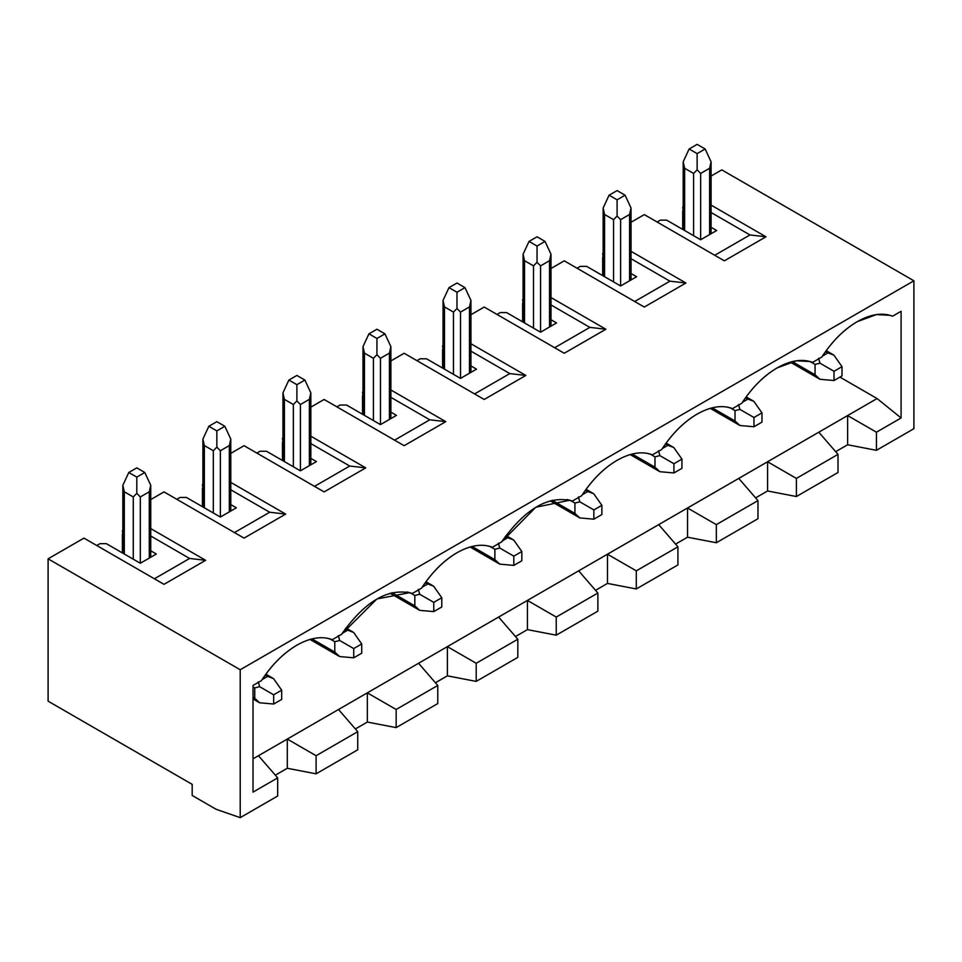 <?xml version="1.0" encoding="UTF-8"?>
<svg xmlns="http://www.w3.org/2000/svg" width="962" height="962" viewBox="0 0 962 962"><rect width="100%" height="100%" fill="white"/><g stroke="black" fill="none" stroke-linecap="round" stroke-linejoin="round"><path stroke-width="1.44" d="M709.619 234.584L709.619 168.266L700.649 173.449L700.649 239.754L700.649 173.449L709.619 168.266L709.619 234.584M711.074 161.784L709.619 168.266L711.074 161.784L705.134 148.99L697.125 153.607L697.125 169.841L700.649 173.449L697.125 169.841L693.602 173.449L693.602 235.69L693.602 173.449L697.125 169.841L697.125 153.607L705.134 148.99L711.074 161.784L711.074 233.742M697.125 144.36L705.134 148.99L697.125 144.36L689.129 148.99L697.125 153.607L689.129 148.99L683.188 161.784L684.643 168.266L693.602 173.449L684.643 168.266L684.643 230.507L684.643 168.266L683.188 161.784L689.129 148.99L697.125 144.36M792.279 361.604L815.067 374.771L815.067 364.418L810.557 361.808L815.067 364.418L815.067 374.771L792.279 361.604M825.336 351.864L833.898 355.122L842.015 366.666L842.015 375.901L842.015 366.666L833.898 355.122L825.336 351.864M819.949 379.268L815.067 374.771L819.949 379.268L834.018 380.531L834.018 371.284L819.949 363.167L815.067 364.418L819.949 363.167L818.59 358.321L819.949 363.167L834.018 371.284L842.015 366.666L834.018 371.284L834.018 380.531L842.015 375.901L834.018 380.531L819.949 379.268M822.438 356.096L827.56 353.138L822.438 356.096M629.569 280.796L629.569 214.49L620.598 219.661L620.598 285.967L620.598 219.661L629.569 214.49L629.569 280.796M631.024 208.008L629.569 214.49L631.024 208.008L625.084 195.202L617.087 199.819L617.087 216.053L620.598 219.661L617.087 216.053L613.564 219.661L613.564 281.902L613.564 219.661L617.087 216.053L617.087 199.819L625.084 195.202L631.024 208.008L631.024 279.954M617.087 190.584L625.084 195.202L617.087 190.584L609.078 195.202L617.087 199.819L609.078 195.202L603.138 208.008L604.593 214.49L613.564 219.661L604.593 214.49L604.593 276.731L604.593 214.49L603.138 208.008L609.078 195.202L617.087 190.584M712.229 407.828L735.028 420.983L735.028 410.63L730.519 408.032L735.028 410.63L735.028 420.983L712.229 407.828M745.297 398.076L753.847 401.334L761.964 412.878L761.964 422.126L761.964 412.878L753.847 401.334L745.297 398.076M739.91 425.493L735.028 420.983L739.91 425.493L753.967 426.743L753.967 417.496L739.91 409.379L735.028 410.63L739.91 409.379L738.551 404.533L739.91 409.379L753.967 417.496L761.964 412.878L753.967 417.496L753.967 426.743L761.964 422.126L753.967 426.743L739.91 425.493M742.387 402.308L747.51 399.35L742.387 402.308M549.518 327.008L549.518 260.702L540.56 265.873L540.56 332.191L540.56 265.873L549.518 260.702L549.518 327.008M550.985 254.221L549.518 260.702L550.985 254.221L545.033 241.414L537.036 246.044L537.036 262.277L540.56 265.873L537.036 262.277L533.513 265.873L533.513 328.114L533.513 265.873L537.036 262.277L537.036 246.044L545.033 241.414L550.985 254.221L550.985 326.166M537.036 236.796L545.033 241.414L537.036 236.796L529.028 241.414L537.036 246.044L529.028 241.414L523.087 254.221L524.543 260.702L533.513 265.873L524.543 260.702L524.543 322.943L524.543 260.702L523.087 254.221L529.028 241.414L537.036 236.796M632.178 454.04L654.978 467.195L654.978 456.854L650.468 454.244L654.978 456.854L654.978 467.195L632.178 454.04M665.247 444.288L673.809 447.546L681.926 459.09L681.926 468.338L681.926 459.09L673.809 447.546L665.247 444.288M659.86 471.705L654.978 467.195L659.86 471.705L673.917 472.955L673.917 463.72L659.86 455.603L654.978 456.854L659.86 455.603L658.501 450.745L659.86 455.603L673.917 463.72L681.926 459.09L673.917 463.72L673.917 472.955L681.926 468.338L673.917 472.955L659.86 471.705M662.337 448.532L667.46 445.574L662.337 448.532M149.278 558.092L149.278 491.774L140.32 496.957L140.32 563.263L140.32 496.957L149.278 491.774L149.278 558.092M150.745 485.293L149.278 491.774L150.745 485.293L144.793 472.498L136.796 477.116L136.796 493.35L140.32 496.957L136.796 493.35L133.273 496.957L133.273 559.199L133.273 496.957L136.796 493.35L136.796 477.116L144.793 472.498L150.745 485.293L150.745 557.238M136.796 467.869L144.793 472.498L136.796 467.869L128.788 472.498L136.796 477.116L128.788 472.498L122.847 485.293L124.302 491.774L133.273 496.957L124.302 491.774L124.302 554.016L124.302 491.774L122.847 485.293L128.788 472.498L136.796 467.869M253.018 697.294L254.738 698.28L254.738 687.926L253.018 686.94L254.738 687.926L254.738 698.28L253.018 697.294M265.007 675.372L273.569 678.619L281.686 690.175L281.686 699.41L281.686 690.175L273.569 678.619L265.007 675.372M259.62 702.777L254.738 698.28L259.62 702.777L273.677 704.04L273.677 694.792L259.62 686.676L254.738 687.926L259.62 686.676L258.261 681.83L259.62 686.676L273.677 694.792L281.686 690.175L273.677 694.792L273.677 704.04L281.686 699.41L273.677 704.04L259.62 702.777M262.097 679.605L267.22 676.647L262.097 679.605M229.329 511.868L229.329 445.562L220.358 450.733L220.358 517.051L220.358 450.733L229.329 445.562L229.329 511.868M230.784 439.081L229.329 445.562L230.784 439.081L224.843 426.274L216.847 430.904L216.847 447.138L220.358 450.733L216.847 447.138L213.323 450.733L213.323 512.986L213.323 450.733L216.847 447.138L216.847 430.904L224.843 426.274L230.784 439.081L230.784 511.026M216.847 421.657L224.843 426.274L216.847 421.657L208.838 426.274L216.847 430.904L208.838 426.274L202.898 439.081L204.353 445.562L213.323 450.733L204.353 445.562L204.353 507.804L204.353 445.562L202.898 439.081L208.838 426.274L216.847 421.657M311.989 638.9L334.788 652.068L334.788 641.714L330.279 639.105L334.788 641.714L334.788 652.068L311.989 638.9M345.057 629.148L353.607 632.407L361.724 643.951L361.724 653.198L361.724 643.951L353.607 632.407L345.057 629.148M339.67 656.565L334.788 652.068L339.67 656.565L353.727 657.816L353.727 648.58L339.67 640.464L334.788 641.714L339.67 640.464L338.311 635.605L339.67 640.464L353.727 648.58L361.724 643.951L353.727 648.58L353.727 657.816L361.724 653.198L353.727 657.816L339.67 656.565M342.147 633.393L347.27 630.435L342.147 633.393M309.379 465.656L309.379 399.35L300.409 404.521L300.409 470.827L300.409 404.521L309.379 399.35L309.379 465.656M310.834 392.869L309.379 399.35L310.834 392.869L304.894 380.062L296.885 384.68L296.885 400.913L300.409 404.521L296.885 400.913L293.362 404.521L293.362 466.762L293.362 404.521L296.885 400.913L296.885 384.68L304.894 380.062L310.834 392.869L310.834 464.814M296.885 375.445L304.894 380.062L296.885 375.445L288.889 380.062L296.885 384.68L288.889 380.062L282.948 392.869L284.403 399.35L293.362 404.521L284.403 399.35L284.403 461.592L284.403 399.35L282.948 392.869L288.889 380.062L296.885 375.445M392.039 592.688L414.826 605.844L414.826 595.49L410.317 592.893L414.826 595.49L414.826 605.844L392.039 592.688M425.096 582.936L433.658 586.195L441.774 597.739L441.774 606.986L441.774 597.739L433.658 586.195L425.096 582.936M419.709 610.353L414.826 605.844L419.709 610.353L433.766 611.604L433.766 602.356L419.709 594.239L414.826 595.49L419.709 594.251L418.35 589.393L419.709 594.251L433.766 602.356L441.774 597.739L433.766 602.356L433.766 611.604L441.774 606.986L433.766 611.604L419.709 610.353M422.198 587.169L427.32 584.223L422.198 587.169M389.43 419.444L389.43 353.126L380.459 358.309L380.459 424.615L380.459 358.309L389.43 353.126L389.43 419.444M390.885 346.657L389.43 353.126L390.885 346.657L384.944 333.85L376.936 338.468L376.936 354.701L380.459 358.309L376.936 354.701L373.412 358.309L373.412 420.55L373.412 358.309L376.936 354.701L376.936 338.468L384.944 333.85L390.885 346.657L390.885 418.602M376.936 329.232L384.944 333.85L376.936 329.232L368.927 333.85L376.936 338.468L368.927 333.85L362.987 346.657L364.454 353.126L373.412 358.309L364.454 353.126L364.454 415.38L364.454 353.126L362.987 346.657L368.927 333.85L376.936 329.232M472.089 546.476L494.877 559.631L494.877 549.278L490.367 546.681L494.877 549.278L494.877 559.631L472.089 546.476M505.146 536.724L513.708 539.983L521.825 551.527L521.825 560.774L521.825 551.527L513.708 539.983L505.146 536.724M499.759 564.129L494.877 559.631L499.759 564.129L513.816 565.391L513.816 556.144L499.759 548.027L494.877 549.278L499.759 548.027L498.4 543.181L499.759 548.027L513.816 556.144L521.825 551.527L513.816 556.144L513.816 565.391L521.825 560.774L513.816 565.391L499.759 564.129M502.248 540.957L507.371 537.998L502.248 540.957M469.468 373.22L469.468 306.914L460.509 312.097L460.509 378.403L460.509 312.097L469.468 306.914L469.468 373.22M470.935 300.433L469.468 306.914L470.935 300.433L464.995 287.638L456.986 292.256L456.986 308.489L460.509 312.097L456.986 308.489L453.463 312.097L453.463 374.338L453.463 312.097L456.986 308.489L456.986 292.256L464.995 287.638L470.935 300.433L470.935 372.378M456.986 283.008L464.995 287.638L456.986 283.008L448.977 287.638L456.986 292.256L448.977 287.638L443.037 300.433L444.492 306.914L453.463 312.097L444.492 306.914L444.492 369.155L444.492 306.914L443.037 300.433L448.977 287.638L456.986 283.008M552.128 500.252L574.927 513.419L574.927 503.066L570.418 500.456L574.927 503.066L574.927 513.419L552.128 500.252M585.197 490.512L593.758 493.759L601.875 505.315L601.875 514.55L601.875 505.315L593.758 493.759L585.197 490.512M579.809 517.917L574.927 513.419L579.809 517.917L593.867 519.179L593.867 509.932L579.809 501.815L574.927 503.066L579.809 501.815L578.451 496.957L579.809 501.815L593.867 509.932L601.875 505.315L593.867 509.932L593.867 519.179L601.875 514.55L593.867 519.179L579.809 517.917M582.299 494.745L587.421 491.786L582.299 494.745M406.962 591.943L412.361 593.47L406.962 591.943M409.884 592.616L376.936 598.953L341.51 634.367L332.311 639.682L326.912 638.155L332.311 639.682L341.51 634.367C365.127 600.913 388.744 587.277 412.361 593.47L421.56 588.155L412.361 593.47M456.986 552.741C443.759 560.437 431.95 572.246 421.56 588.155C431.842 572.402 443.65 560.605 456.986 552.741C470.322 545.213 482.13 543.374 492.412 547.246L487 545.731L492.412 547.246L501.611 541.931L492.412 547.246M258.465 755.711L277.681 777.885L277.681 796.007L240.211 817.64L216.197 809.319L192.184 795.454L192.184 784.355L48.1 701.166L48.1 558.826L240.211 669.744L240.211 817.64L277.681 796.007L277.681 777.885L258.465 755.711L253.018 758.85L287.289 739.069L258.465 755.711M253.018 792.123L277.681 777.885L253.018 792.123L253.018 685.461L253.018 792.123M261.472 680.579L253.018 685.461L261.472 680.579C271.753 664.838 283.549 653.042 296.885 645.177C283.501 653.042 271.693 664.838 261.472 680.579M287.289 768.277L287.289 739.069L287.289 768.277L316.101 773.821L287.289 768.277L275.324 775.18L287.289 768.277M324.11 491.907L365.728 467.869L349.723 466.029L314.502 486.363L349.723 466.029L365.728 467.869L310.834 436.183L365.728 467.869L324.11 491.907L244.059 445.695L324.11 491.907M83.959 538.119L164.009 584.343L205.64 560.305L150.745 528.607L205.64 560.305L189.622 558.453L205.64 560.305L164.009 584.343L83.959 538.119L48.1 558.826L83.959 538.119M230.784 489.79L269.673 512.241L285.678 514.093L230.784 482.395L285.678 514.093L269.673 512.241L234.451 532.575L269.673 512.241L230.784 489.79M244.059 538.119L285.678 514.093L244.059 538.119L164.009 491.907L244.059 538.119M150.745 536.002L189.622 558.453L154.401 578.787L189.622 558.453L150.745 536.002M435.425 682.743L447.378 675.841L447.378 646.632L287.289 739.069L316.101 755.711L287.289 739.069L338.516 709.487L357.732 731.673L338.516 709.487L367.328 692.856L396.152 709.487L437.77 685.461L418.566 663.275L437.77 685.461L437.77 703.571L396.152 727.609L367.328 722.065L367.328 692.856L367.328 722.065L396.152 727.609L437.77 703.571L437.77 685.461L396.152 709.487L396.152 727.609L396.152 709.487L367.328 692.856L447.378 646.632L476.202 663.275L517.821 639.237L498.605 617.063L447.378 646.632L447.378 675.841L476.202 681.397L447.378 675.841L435.425 682.743M355.375 728.968L367.328 722.065L355.375 728.968M357.732 749.795L316.101 773.821L316.101 755.711L357.732 731.673L357.732 749.795L357.732 731.673L316.101 755.711L316.101 773.821L357.732 749.795M260.065 451.238L266.474 451.238L300.409 470.827L266.474 451.238L260.065 451.238L256.866 453.09L260.065 451.238M282.479 438.299L282.948 442.255L282.479 438.299M122.39 530.723L122.847 534.692L122.39 530.723M96.765 545.514L99.976 543.662L96.765 545.514M106.373 543.662L99.976 543.662L106.373 543.662L140.32 563.263L106.373 543.662M150.745 550.793L156.325 554.016L140.32 563.263L156.325 554.016L150.745 550.793M176.816 499.302L180.014 497.45L176.816 499.302M202.429 484.511L202.898 488.48L202.429 484.511M230.784 504.581L236.375 507.804L220.358 517.051L186.424 497.45L180.014 497.45L186.424 497.45L220.358 517.051L236.375 507.804L230.784 504.581M122.39 552.909L122.39 534.427L122.39 552.909M202.429 506.697L202.429 488.215L202.429 506.697M567.051 499.506L572.45 501.034L581.661 495.719L572.45 501.034C548.845 494.841 525.228 508.477 501.611 541.931L535.774 507.263L569.985 500.192M617.087 460.317C603.859 468.013 592.051 479.81 581.661 495.719C591.943 479.978 603.751 468.169 617.087 460.317C630.411 452.777 642.219 450.95 652.501 454.822L647.101 453.294L652.501 454.822L661.712 449.507L652.501 454.822M697.125 414.093C683.91 421.801 672.101 433.597 661.712 449.507C671.993 433.766 683.79 421.957 697.125 414.093C710.461 406.565 722.27 404.725 732.551 408.597L727.152 407.082L732.551 408.597L741.75 403.294L732.551 408.597M821.801 357.07L812.601 362.385L821.801 357.07C832.082 341.33 843.89 329.533 857.226 321.669C843.999 329.365 832.19 341.161 821.801 357.07M644.299 214.61L724.35 260.834L765.968 236.796L749.963 234.944L714.742 255.279L749.963 234.944L765.968 236.796L711.074 205.098L765.968 236.796L724.35 260.834L644.299 214.61L631.024 222.27L644.299 214.61M631.024 258.718L669.913 281.169L685.918 283.008L631.024 251.322L685.918 283.008L669.913 281.169L634.692 301.503L669.913 281.169L631.024 258.718M644.299 307.046L685.918 283.008L644.299 307.046L564.249 260.834L644.299 307.046M550.985 304.93L589.862 327.381L605.88 329.232L550.985 297.535L605.88 329.232L589.862 327.381L554.641 347.715L589.862 327.381L550.985 304.93M564.249 353.258L605.88 329.232L564.249 353.258L484.199 307.046L564.249 353.258M470.935 351.142L509.812 373.593L525.829 375.445L470.935 343.747L525.829 375.445L509.812 373.593L474.591 393.927L509.812 373.593L470.935 351.142M484.199 399.47L525.829 375.445L484.199 399.47L404.148 353.258L484.199 399.47M390.885 397.366L429.773 419.805L445.779 421.657L390.885 389.971L445.779 421.657L429.773 419.805L394.552 440.151L429.773 419.805L390.885 397.366M404.148 445.695L445.779 421.657L404.148 445.695L324.11 399.47L404.148 445.695M310.834 443.578L349.723 466.029L310.834 443.578M838.01 472.498L796.392 496.524L767.568 490.981L767.568 461.772L578.655 570.839L498.605 617.063L517.821 639.237L517.821 657.359L476.202 681.397L517.821 657.359L517.821 639.237L476.202 663.275L476.202 681.397L476.202 663.275L447.378 646.632L527.429 600.42L556.24 617.063L597.871 593.025L578.655 570.839L597.871 593.025L597.871 611.147L556.24 635.173L527.429 629.629L527.429 600.42L527.429 629.629L556.24 635.173L597.871 611.147L597.871 593.025L556.24 617.063L556.24 635.173L556.24 617.063L527.429 600.42L607.479 554.208L636.291 570.839L677.921 546.813L658.705 524.627L677.921 546.813L677.921 564.934L636.291 588.96L607.479 583.417L607.479 554.208L607.479 583.417L636.291 588.96L677.921 564.934L677.921 546.813L636.291 570.839L636.291 588.96L636.291 570.839L607.479 554.208L687.529 507.996L716.341 524.627L757.972 500.601L738.756 478.415L757.972 500.601L757.972 518.71L716.341 542.748L687.529 537.205L687.529 507.996L687.529 537.205L716.341 542.748L757.972 518.71L757.972 500.601L716.341 524.627L716.341 542.748L716.341 524.627L687.529 507.996L767.568 461.772L796.392 478.415L838.01 454.377L818.806 432.203L767.568 461.772L767.568 490.981L796.392 496.524L838.01 472.498L838.01 454.377L838.01 472.498M755.615 497.883L767.568 490.981L755.615 497.883M675.564 544.095L687.529 537.205L675.564 544.095M595.526 590.319L607.479 583.417L595.526 590.319M515.476 636.531L527.429 629.629L515.476 636.531M602.669 253.439L603.138 257.395L602.669 253.439M577.056 268.23L580.254 266.378L577.056 268.23M631.024 273.509L636.616 276.731L620.598 285.967L586.664 266.378L580.254 266.378L586.664 266.378L620.598 285.967L636.616 276.731L631.024 273.509M522.631 299.651L523.087 303.619L522.631 299.651M497.005 314.442L500.216 312.59L497.005 314.442M550.985 319.721L556.565 322.943L540.56 332.191L506.613 312.59L500.216 312.59L506.613 312.59L540.56 332.191L556.565 322.943L550.985 319.721M442.58 345.863L443.037 349.831L442.58 345.863M416.967 360.654L420.166 358.802L416.967 360.654M470.935 365.933L476.515 369.155L460.509 378.403L426.563 358.802L420.166 358.802L426.563 358.802L460.509 378.403L476.515 369.155L470.935 365.933M362.53 392.087L362.987 396.043L362.53 392.087M336.916 406.866L340.115 405.026L336.916 406.866M396.464 415.38L380.459 424.615L346.524 405.026L340.115 405.026L346.524 405.026L380.459 424.615L396.464 415.38L390.885 412.145L396.464 415.38M310.834 458.369L316.426 461.592L300.409 470.827L316.426 461.592L310.834 458.369M818.806 432.203L838.01 454.377L796.392 478.415L796.392 496.524L796.392 478.415L767.568 461.772L877.079 398.557L839.934 377.104L877.079 398.557L901.093 417.965L901.093 311.291L892.652 316.173L887.241 314.646L892.652 316.173L901.093 311.291L901.093 417.965L877.079 398.557L847.618 415.56L876.442 432.203L901.093 417.965L876.442 432.203L847.618 415.56L847.618 444.769L876.442 450.312L876.442 432.203L876.442 450.312L847.618 444.769L847.618 415.56L818.806 432.203M660.305 220.166L666.714 220.166L700.649 239.754L666.714 220.166L660.305 220.166L657.106 222.006L660.305 220.166M602.669 275.613L602.669 257.131L602.669 275.613M522.631 321.837L522.631 303.343L522.631 321.837M442.58 368.049L442.58 349.567L442.58 368.049M362.53 414.261L362.53 395.779L362.53 414.261M282.479 460.485L282.479 441.991L282.479 460.485M810.124 361.544L796.452 360.786L777.176 367.881C763.948 375.577 752.14 387.385 741.75 403.294C752.031 387.542 763.84 375.745 777.176 367.881C790.511 360.341 802.32 358.513 812.601 362.385L807.202 360.87M890.175 315.332L876.502 314.574L857.226 321.669C870.562 314.129 882.37 312.301 892.652 316.173M711.074 212.494L749.963 234.944L711.074 212.494M682.719 207.215L683.188 211.183L682.719 207.215M835.665 451.671L847.618 444.769L835.665 451.671M711.074 227.285L716.666 230.507L700.649 239.754L716.666 230.507L711.074 227.285M682.719 229.401L682.719 210.918L682.719 229.401M913.9 428.691L876.442 450.312L913.9 428.691L913.9 280.796L913.9 428.691M721.789 169.877L913.9 280.796L240.211 669.744L913.9 280.796L721.789 169.877L711.074 176.058L721.789 169.877M296.885 645.177C310.221 637.638 322.029 635.81 332.311 639.682M564.249 260.834L550.985 268.494L564.249 260.834M484.199 307.046L470.935 314.706L484.199 307.046M404.148 353.258L390.885 360.918L404.148 353.258M324.11 399.47L310.834 407.142L324.11 399.47M244.059 445.695L230.784 453.355L244.059 445.695M164.009 491.907L150.745 499.567L164.009 491.907M240.211 669.744L48.1 558.826L48.1 701.166L192.184 784.355L192.184 795.454L216.197 809.319L240.211 817.64L240.211 669.744M683.188 161.784L683.188 229.665M826.202 350.673L833.308 354.774M790.295 362.145L819.371 378.944M603.138 208.008L603.138 275.89M746.151 396.885L753.258 400.986M710.245 408.357L739.321 425.156M523.087 254.221L523.087 322.102M666.101 443.097L673.208 447.21M630.194 454.581L659.283 471.368M122.847 485.293L122.847 553.174M265.861 674.182L272.967 678.282M253.018 698.977L259.043 702.44M202.898 439.081L202.898 506.962M345.911 627.958L353.018 632.07M310.005 639.441L339.081 656.228M282.948 392.869L282.948 460.75M425.962 581.745L433.068 585.858M390.055 593.217L419.131 610.016M362.987 346.657L362.987 414.526M506.012 535.533L513.119 539.634M470.093 547.005L499.182 563.804M443.037 300.433L443.037 368.314M586.05 489.321L593.169 493.422M550.144 500.793L579.232 517.58"/></g></svg>
